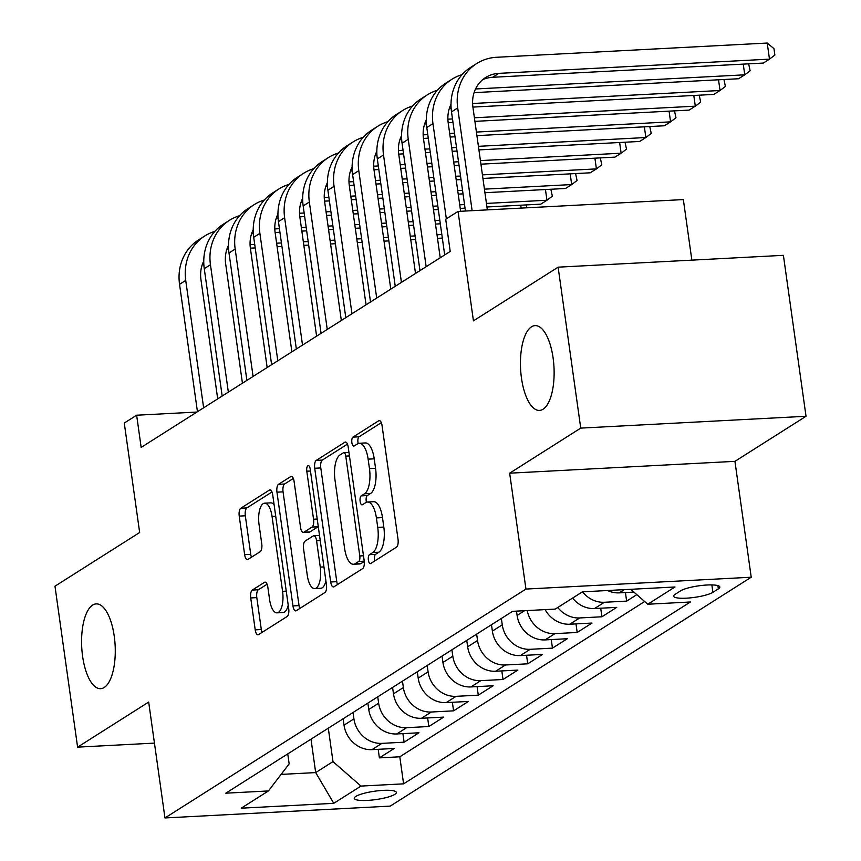 <?xml version="1.0" encoding="UTF-8"?>
<svg xmlns="http://www.w3.org/2000/svg" width="861" height="861" viewBox="0 0 861 861"><rect width="100%" height="100%" fill="white"/><g stroke="black" fill="none" stroke-linecap="round" stroke-linejoin="round"><path stroke-width="1.29" d="M368.39 560.156A4.563 1.797 -93 0 0 370.327 563.632A4.563 1.797 -93 0 0 370.714 563.503L396.49 547.144A6.511 2.561 -93 0 0 398.03 539.287L382.047 425.549A6.511 2.561 -93 0 0 379.281 420.588A6.511 2.561 -93 0 0 378.732 420.771L352.945 437.119A4.563 1.797 -93 0 0 351.869 442.619A4.563 1.797 -93 0 0 353.806 446.095A4.563 1.797 -93 0 0 354.194 445.966L357.53 443.845A20.836 8.212 -93 0 1 359.274 443.264A20.836 8.212 -93 0 1 368.131 459.15L369.466 468.621A20.836 8.212 -93 0 1 364.547 493.773L361.211 495.882A4.563 1.797 -93 0 0 360.135 501.382A4.563 1.797 -93 0 0 362.072 504.858A4.563 1.797 -93 0 0 362.449 504.729L365.785 502.62A20.836 8.212 -93 0 1 367.539 502.028A20.836 8.212 -93 0 1 376.397 517.913L377.731 527.395A20.836 8.212 -93 0 1 372.802 552.536L369.466 554.656A4.563 1.797 -93 0 0 368.39 560.156M367.539 502.028L373.62 501.705A20.836 8.212 -93 0 1 382.488 517.59L383.812 527.072A20.836 8.212 -93 0 1 378.894 552.213L375.557 554.333A4.563 1.797 -93 0 0 374.481 559.833A4.563 1.797 -93 0 0 374.707 560.963M381.315 422.676L359.037 436.796A4.563 1.797 -93 0 0 357.961 442.296A4.563 1.797 -93 0 0 358.208 443.501M359.274 443.264L365.365 442.941A20.836 8.212 -93 0 1 374.223 458.827L375.557 468.309A20.836 8.212 -93 0 1 370.628 493.45L367.292 495.559A4.563 1.797 -93 0 0 366.216 501.07A4.563 1.797 -93 0 0 366.463 502.264M114.255 636.257A42.458 16.725 -93 0 0 96.195 603.895A42.458 16.725 -93 0 0 82.602 656.319A42.458 16.725 -93 0 0 100.662 688.682A42.458 16.725 -93 0 0 114.255 636.257M553.106 357.982A42.458 16.725 -93 0 0 535.058 325.619A42.458 16.725 -93 0 0 521.465 378.054A42.458 16.725 -93 0 0 539.513 410.417A42.458 16.725 -93 0 0 553.106 357.982M394.812 794.369A21.224 4.219 172 0 0 396.34 792.432A21.224 4.219 172 0 0 379.066 790.689A21.224 4.219 172 0 0 355.841 796.414A21.224 4.219 172 0 0 354.301 798.341A21.224 4.219 172 0 0 371.586 800.095A21.224 4.219 172 0 0 394.812 794.369M252.262 590.086A6.511 2.561 -93 0 0 250.723 597.943L255.211 629.854A6.511 2.561 -93 0 0 257.977 634.815A6.511 2.561 -93 0 0 258.526 634.632L287.165 616.476A6.511 2.561 -93 0 0 288.704 608.619L272.722 494.871A6.511 2.561 -93 0 0 269.945 489.909A6.511 2.561 -93 0 0 269.407 490.092L240.768 508.248A6.511 2.561 -93 0 0 239.229 516.105L244.642 554.656A6.511 2.561 -93 0 0 247.408 559.618A6.511 2.561 -93 0 0 247.957 559.435L260.216 551.664A6.511 2.561 -93 0 0 261.755 543.808L259.064 524.693A17.414 6.866 -93 0 1 264.639 503.179A17.414 6.866 -93 0 1 272.054 516.46L282.569 591.335A17.414 6.866 -93 0 1 276.994 612.849A17.414 6.866 -93 0 1 269.59 599.568L267.836 587.094A6.511 2.561 -93 0 0 265.07 582.122A6.511 2.561 -93 0 0 264.521 582.305L252.262 590.086L258.354 589.763A6.511 2.561 -93 0 0 256.815 597.62L261.303 629.531A6.511 2.561 -93 0 0 262.035 632.404M580.734 428.111L509.658 473.184L734.939 461.345L806.025 416.272L580.734 428.111L558.122 267.168L473.442 320.862L458.052 211.419L445.697 219.254L450.217 251.444L141.161 447.408L136.641 415.217L124.275 423.063L139.654 532.507L54.975 586.201L77.598 747.144L154.442 743.108M509.658 473.184L525.942 589.064L164.968 817.95L148.673 702.07L77.598 747.144M330.689 581.993A6.511 2.561 -93 0 0 333.455 586.954A6.511 2.561 -93 0 0 334.003 586.772L362.642 568.615A6.511 2.561 -93 0 0 364.181 560.759L348.188 447.01A6.511 2.561 -93 0 0 345.422 442.048A6.511 2.561 -93 0 0 344.874 442.231L316.245 460.387A6.511 2.561 -93 0 0 314.706 468.255L330.689 581.993L336.78 581.67A6.511 2.561 -93 0 0 337.512 584.544M324.898 592.54L296.27 610.707A6.511 2.561 -93 0 1 295.721 610.89A6.511 2.561 -93 0 1 292.955 605.918L276.962 492.18A6.511 2.561 -93 0 1 278.501 484.323L290.76 476.553A6.511 2.561 -93 0 1 291.309 476.37A6.511 2.561 -93 0 1 294.075 481.331L300.554 527.459A6.511 2.561 -93 0 0 303.33 532.421A6.511 2.561 -93 0 0 303.868 532.238L312.005 527.083A6.511 2.561 -93 0 0 313.544 519.226L306.796 471.204A4.563 1.797 -93 0 1 308.249 465.575A4.563 1.797 -93 0 1 310.186 469.051L326.437 584.684A6.511 2.561 -93 0 1 324.898 592.54M558.122 267.168L783.402 255.33L806.025 416.272M378.194 749.307L379.389 757.874L394.23 748.467L372.006 749.64L381.897 743.366A26.53 23.807 -122.4 0 1 353.914 718.892L353.021 712.521M402.916 733.637L404.121 742.193L418.952 732.786L396.727 733.959L406.618 727.685A26.53 23.807 -122.4 0 1 378.646 703.222L377.742 696.84M427.637 717.956L428.843 726.523L443.673 717.116L421.449 718.278L431.339 712.015A26.53 23.807 -122.4 0 1 403.368 687.541L402.474 681.159M452.359 702.275L453.564 710.842L468.406 701.435L446.181 702.608L456.072 696.334A26.53 23.807 -122.4 0 1 428.089 671.86L427.196 665.488M477.091 686.604L478.285 695.161L493.127 685.765L470.902 686.927L480.793 680.653A26.53 23.807 -122.4 0 1 452.821 656.19L451.917 649.807M501.812 670.923L503.018 679.49L517.848 670.084L495.624 671.246L505.515 664.983A26.53 23.807 -122.4 0 1 477.543 640.509L476.65 634.126M526.534 655.253L527.739 663.809L542.57 654.403L520.345 655.576L530.236 649.302A26.53 23.807 -122.4 0 1 502.264 624.828L501.371 618.456M551.255 639.572L552.461 648.139L567.302 638.733L545.078 639.895L554.968 633.621A26.53 23.807 -122.4 0 1 527.223 610.567M575.987 623.891L577.193 632.458L592.024 623.052L569.799 624.214L579.69 617.95A26.53 23.807 -122.4 0 1 557.756 607.479M600.709 608.221L601.914 616.777L616.745 607.371L594.52 608.544L604.411 602.269A26.53 23.807 -122.4 0 1 582.51 591.841M625.43 592.54L626.636 601.107L636.817 594.65M372.006 749.64A26.53 23.807 57.6 0 1 344.034 725.166L343.13 718.784M396.727 733.959A26.53 23.807 57.6 0 1 368.756 709.486L367.862 703.114M421.449 718.278A26.53 23.807 57.6 0 1 393.477 693.815L392.584 687.433M446.181 702.608A26.53 23.807 57.6 0 1 418.198 678.134L417.305 671.752M470.902 686.927A26.53 23.807 57.6 0 1 442.931 662.453L442.027 656.082M495.624 671.246A26.53 23.807 57.6 0 1 467.652 646.783L466.759 640.401M520.345 655.576A26.53 23.807 57.6 0 1 492.374 631.102L491.48 624.72M545.078 639.895A26.53 23.807 57.6 0 1 517.095 615.421L516.492 611.127M680.588 590.85L675.142 594.305A20.567 4.09 172 0 0 673.657 596.178A20.567 4.09 172 0 0 690.393 597.868A20.567 4.09 172 0 0 712.897 592.325L718.332 588.87A20.567 4.09 172 0 0 719.828 586.998A20.567 4.09 172 0 0 703.082 585.308A20.567 4.09 172 0 0 680.588 590.85M525.942 589.064L751.222 577.225L390.248 806.111L164.968 817.95M379.389 757.874L399.795 756.797L403.594 783.844L690.393 601.99L647.773 604.228L630.715 589.311M403.594 783.844L360.963 786.082L333.767 803.324L241.22 808.188L268.417 790.947L225.797 793.185L512.596 611.332L555.227 609.093L582.423 591.841L674.97 586.987L647.773 604.228M633.9 592.099L619.253 592.863A26.53 23.807 -122.4 0 1 607.543 590.528M626.636 601.107L604.411 602.269M601.914 616.777L579.69 617.95M577.193 632.458L554.968 633.621M552.461 648.139L530.236 649.302M527.739 663.809L505.515 664.983M503.018 679.49L480.793 680.653M478.285 695.161L456.072 696.334M453.564 710.842L431.339 712.015M428.843 726.523L406.618 727.685M404.121 742.193L381.897 743.366M399.795 756.797L644.685 601.527M310.993 739.168L315.686 772.586L332.992 761.608L328.299 728.191M691.857 260.14L683.343 199.58L458.052 211.419M734.939 461.345L751.222 577.225M196.921 412.053L136.641 415.217M281.106 774.405L315.686 772.586L333.767 803.324M287.746 753.902L289.156 763.911L268.417 790.947M572.597 598.072A26.53 23.807 57.6 0 0 594.52 608.544M545.131 609.62A26.53 23.807 57.6 0 0 569.799 624.214M332.992 761.608L360.963 786.082M347.457 444.136L322.326 460.075A6.511 2.561 -93 0 0 320.787 467.932L336.78 581.67M358.725 561.458A4.563 1.797 -93 0 0 359.801 555.958L345.767 456.115A4.563 1.797 -93 0 0 343.83 452.649A4.563 1.797 -93 0 0 343.453 452.768L339.934 455.006A20.836 8.212 -93 0 0 335.004 480.147L344.604 548.392A20.836 8.212 -93 0 0 353.462 564.278A20.836 8.212 -93 0 0 355.206 563.697L358.725 561.458L364.235 561.168M353.462 564.278L359.554 563.955A20.836 8.212 -93 0 0 361.297 563.374L355.206 563.697M364.268 561.49L361.297 563.374M293.343 478.458L284.593 484A6.511 2.561 -93 0 0 283.054 491.857L299.036 605.606A6.511 2.561 -93 0 0 299.779 608.479M303.33 532.421L309.411 532.098A6.511 2.561 -93 0 0 309.96 531.915L318.086 526.76A6.511 2.561 -93 0 0 318.279 526.62M307.28 575.331A17.414 6.866 -93 0 0 314.695 588.601A17.414 6.866 -93 0 0 320.27 567.098L316.557 540.708A6.511 2.561 -93 0 0 313.791 535.746A6.511 2.561 -93 0 0 313.243 535.929L305.117 541.085A6.511 2.561 -93 0 0 303.578 548.941L307.28 575.331M314.695 588.601L320.776 588.278A17.414 6.866 -93 0 0 325.921 580.949M267.104 584.221L258.354 589.763M276.994 612.849L283.086 612.526A17.414 6.866 -93 0 0 288.22 605.197M274.11 504.794A17.414 6.866 -93 0 0 270.731 502.856L264.639 503.179M271.979 491.997L246.859 507.925A6.511 2.561 -93 0 0 245.32 515.782L250.734 554.333A6.511 2.561 -93 0 0 251.466 557.207M482.644 79.718A33.17 29.758 -122.4 0 1 492.653 77.286L763.298 63.068L769.486 59.14L767.216 43.05L496.571 57.278A49.755 44.643 57.6 0 0 476.714 63.542A49.755 44.643 57.6 0 0 457.697 107.959L472.129 210.676M476.714 63.542L470.536 67.459A49.755 44.643 57.6 0 0 451.508 111.876L465.446 211.031M487.348 209.88L472.915 107.162A33.17 29.758 -122.4 0 1 485.593 77.544A33.17 29.758 -122.4 0 1 498.831 73.368L769.486 59.14L774.868 55.072L773.964 48.636L767.216 43.05M462.077 74.627A49.755 44.643 57.6 0 0 451.993 79.223A49.755 44.643 57.6 0 0 432.965 123.64L446.353 218.845M451.993 79.223L445.815 83.14A49.755 44.643 57.6 0 0 426.787 127.557L444.696 254.953M460.624 211.289L448.194 122.832A33.17 29.758 -122.4 0 1 451.013 104.256M474.088 92.644L738.577 78.738L744.754 74.821L743.247 64.112M475.552 88.974L744.754 74.821L750.135 70.753L748.65 63.832M437.356 90.308A49.755 44.643 57.6 0 0 427.271 94.893A49.755 44.643 57.6 0 0 408.243 139.31L426.152 266.706M427.271 94.893L421.083 98.811A49.755 44.643 57.6 0 0 402.065 143.227L419.964 270.634M440.229 257.783L423.461 138.513A33.17 29.758 -122.4 0 1 426.292 119.937M449.367 108.325L451.132 108.228M472.904 107.087L713.855 94.419L720.033 90.502L718.526 79.793M472.603 103.503L720.033 90.502L725.414 86.434L723.929 79.513M412.634 105.989A49.755 44.643 57.6 0 0 402.539 110.574A49.755 44.643 57.6 0 0 383.522 154.991L401.42 282.386M402.539 110.574L396.361 114.491A49.755 44.643 57.6 0 0 377.333 158.908L395.242 286.304M415.508 273.454L398.74 154.194A33.17 29.758 -122.4 0 1 401.56 135.618M424.645 123.995L426.399 123.909M448.183 122.757L453.004 122.51M474.906 121.358L689.123 110.1L695.311 106.172L693.805 95.474M447.871 119.184L452.499 118.936M474.411 117.785L695.311 106.172L700.693 102.104L699.207 95.184M387.913 121.659A49.755 44.643 57.6 0 0 377.818 126.255A49.755 44.643 57.6 0 0 358.789 170.672L376.698 298.067M377.818 126.255L371.64 130.172A49.755 44.643 57.6 0 0 352.612 174.589L370.521 301.985M390.776 289.135L374.018 169.865A33.17 29.758 -122.4 0 1 376.838 151.288M399.913 139.676L401.678 139.579M423.451 138.438L428.283 138.18M450.185 137.028L455.006 136.781M476.919 135.629L664.401 125.771L670.579 121.853L669.083 111.144M423.149 134.854L427.777 134.617M449.679 133.466L454.511 133.207M476.413 132.056L670.579 121.853L675.971 117.785L674.486 110.865M363.181 137.34A49.755 44.643 57.6 0 0 353.096 141.925A49.755 44.643 57.6 0 0 334.068 186.342L351.977 313.738M353.096 141.925L346.908 145.843A49.755 44.643 57.6 0 0 327.89 190.259L345.788 317.655M366.054 304.816L349.297 185.546A33.17 29.758 -122.4 0 1 352.117 166.969M375.192 155.346L376.957 155.26M398.729 154.119L403.551 153.861M425.463 152.709L430.285 152.451M452.186 151.299L457.019 151.052M478.92 149.9L639.68 141.452L645.858 137.534L644.351 126.825M398.428 150.535L403.056 150.288M424.957 149.136L429.79 148.888M451.691 147.737L456.513 147.479M478.415 146.327L645.858 137.534L651.239 133.466L649.754 126.545M338.459 153.01A49.755 44.643 57.6 0 0 328.375 157.606A49.755 44.643 57.6 0 0 309.347 202.023L327.245 329.419M328.375 157.606L322.186 161.524A49.755 44.643 57.6 0 0 303.169 205.94L321.067 333.336M341.333 320.486L324.565 201.226A33.17 29.758 -122.4 0 1 327.395 182.65M350.47 171.027L352.235 170.941M374.008 169.789L378.829 169.542M400.731 168.39L405.563 168.132M427.465 166.98L432.287 166.733M454.199 165.581L459.021 165.323M480.922 164.171L614.958 157.122L621.136 153.204L619.629 142.506M373.696 166.216L378.334 165.969M400.236 164.817L405.057 164.569M426.97 163.418L431.791 163.159M453.693 162.008L458.526 161.75M480.427 160.598L621.136 153.204L626.517 149.136L625.032 142.216M313.738 168.691A49.755 44.643 57.6 0 0 303.642 173.276A49.755 44.643 57.6 0 0 284.625 217.704L302.523 345.1M303.642 173.276L297.465 177.205A49.755 44.643 57.6 0 0 278.437 221.621L296.345 349.017M316.6 336.167L299.843 216.897A33.17 29.758 -122.4 0 1 302.663 198.321M325.738 186.708L327.503 186.611M349.286 185.47L354.108 185.212M376.009 184.06L380.842 183.813M402.744 182.661L407.565 182.403M429.467 181.251L434.299 181.004M456.201 179.852L461.033 179.594M482.935 178.442L590.226 172.803L596.415 168.885L594.908 158.176M348.974 181.886L353.602 181.649M375.514 180.498L380.336 180.24M402.238 179.088L407.07 178.84M428.972 177.689L433.793 177.431M455.706 176.279L460.527 176.031M482.429 174.88L596.415 168.885L601.796 164.817L600.311 157.897M289.005 184.372A49.755 44.643 57.6 0 0 278.921 188.957A49.755 44.643 57.6 0 0 259.893 233.374L277.802 360.77M278.921 188.957L272.743 192.875A49.755 44.643 57.6 0 0 253.715 237.292L271.624 364.687M291.879 351.848L275.122 232.578A33.17 29.758 -122.4 0 1 277.942 214.002M301.016 202.378L302.781 202.292M324.554 201.14L329.386 200.893M351.288 199.741L356.11 199.483M378.022 198.331L382.844 198.084M404.745 196.932L409.578 196.674M431.479 195.522L436.301 195.275M458.213 194.123L463.035 193.865M484.937 192.713L565.505 188.484L571.682 184.566L570.186 173.857M324.253 197.567L328.88 197.32M350.782 196.168L355.615 195.921M377.516 194.769L382.338 194.511M404.25 193.359L409.072 193.112M430.974 191.96L435.806 191.702M457.708 190.55L462.529 190.303M484.442 189.151L571.682 184.566L577.064 180.498L575.578 173.578M264.284 200.043A49.755 44.643 57.6 0 0 254.199 204.638A49.755 44.643 57.6 0 0 235.171 249.055L253.08 376.451M254.199 204.638L248.011 208.556A49.755 44.643 57.6 0 0 228.994 252.973L246.892 380.368M267.158 367.518L250.39 248.259A33.17 29.758 -122.4 0 1 253.22 229.683M276.295 218.059L278.06 217.962M299.832 216.821L304.654 216.574M326.567 215.422L331.388 215.164M353.29 214.012L358.122 213.754M380.024 212.602L384.845 212.355M406.758 211.203L411.58 210.945M433.481 209.793L438.314 209.546M460.215 208.394L465.037 208.136M486.949 206.984L540.783 204.154L546.961 200.236L545.454 189.538M299.531 213.248L304.159 213.001M326.061 211.849L330.882 211.591M352.795 210.45L357.616 210.192M379.518 209.04L384.35 208.782M406.252 207.63L411.074 207.383M432.986 206.231L437.808 205.973M459.709 204.821L464.542 204.574M486.443 203.422L546.961 200.236L552.342 196.168L550.857 189.248M239.562 215.724A49.755 44.643 57.6 0 0 229.467 220.308A49.755 44.643 57.6 0 0 210.45 264.736L228.348 392.132M229.467 220.308L223.29 224.237A49.755 44.643 57.6 0 0 204.261 268.654L222.17 396.049M242.436 383.199L225.668 263.929A33.17 29.758 -122.4 0 1 228.488 245.353M251.573 233.74L253.338 233.643M275.111 232.502L279.933 232.244M301.834 231.092L306.667 230.845M328.568 229.693L333.39 229.435M355.302 228.283L360.124 228.036M382.026 226.884L386.858 226.626M408.76 225.474L413.581 225.216M435.494 224.075L440.315 223.817M274.799 228.918L279.438 228.682M301.339 227.53L306.161 227.272M328.063 226.12L332.895 225.873M354.797 224.721L359.618 224.463M381.531 223.311L386.352 223.064M408.254 221.912L413.086 221.654M434.988 220.502L439.81 220.244M526.136 204.929L527.05 207.792M521.142 208.104L520.733 205.209M214.841 231.405A49.755 44.643 57.6 0 0 204.746 235.989A49.755 44.643 57.6 0 0 185.728 280.406L203.626 407.802M204.746 235.989L198.568 239.907A49.755 44.643 57.6 0 0 179.54 284.324L197.449 411.719M217.704 398.88L200.947 279.61A33.17 29.758 -122.4 0 1 203.766 261.034M226.841 249.41L228.606 249.324M250.379 248.172L255.211 247.925M277.113 246.773L281.934 246.515M303.847 245.363L308.668 245.116M330.57 243.964L335.403 243.706M357.304 242.554L362.126 242.307M384.038 241.155L388.86 240.897M410.762 239.745L415.594 239.498M437.496 238.346L442.317 238.088M250.077 244.599L254.705 244.352M276.607 243.2L281.439 242.953M303.341 241.801L308.173 241.543M330.075 240.391L334.897 240.144M356.798 238.992L361.631 238.734M383.532 237.582L388.354 237.335M410.266 236.183L415.088 235.925M436.99 234.773L441.822 234.526M344.034 725.166L353.914 718.892M368.756 709.486L378.646 703.222M393.477 693.815L403.368 687.541M418.198 678.134L428.089 671.86M442.931 662.453L452.821 656.19M467.652 646.783L477.543 640.509M492.374 631.102L502.264 624.828M517.095 615.421L524.543 610.707M619.253 592.863L624.333 589.645M717.88 585.609L718.332 588.87M711.853 584.91L712.897 592.325M378.894 552.213L372.802 552.536M383.812 527.072L377.731 527.395M382.488 517.59L376.397 517.913M367.292 495.559L361.211 495.882M370.628 493.45L364.547 493.773M375.557 468.309L369.466 468.621M374.223 458.827L368.131 459.15M359.037 436.796L352.945 437.119M379.841 420.706L378.732 420.771M375.557 554.333L369.466 554.656M320.787 467.932L314.706 468.255M322.326 460.075L316.245 460.387M345.982 442.177L344.874 442.231M363.482 555.765L359.801 555.958M349.448 455.921L345.767 456.115M299.036 605.606L292.955 605.918M283.054 491.857L276.962 492.18M284.593 484L278.501 484.323M291.868 476.488L290.76 476.553M309.96 531.915L303.868 532.238M318.086 526.76L312.005 527.083M317.214 519.032L313.544 519.226M310.466 471.01L306.796 471.204M323.94 566.904L320.27 567.098M320.238 540.514L316.557 540.708M265.629 582.251L264.521 582.305M286.25 591.141L282.569 591.335M275.724 516.266L272.054 516.46M250.734 554.333L244.642 554.656M245.32 515.782L239.229 516.105M246.859 507.925L240.768 508.248M270.515 490.027L269.407 490.092M261.303 629.531L255.211 629.854M256.815 597.62L250.723 597.943M457.697 107.959L451.508 111.876M498.831 73.368L492.653 77.286M432.965 123.64L426.787 127.557M408.243 139.31L402.065 143.227M383.522 154.991L377.333 158.908M358.789 170.672L352.612 174.589M334.068 186.342L327.89 190.259M309.347 202.023L303.169 205.94M284.625 217.704L278.437 221.621M259.893 233.374L253.715 237.292M235.171 249.055L228.994 252.973M210.45 264.736L204.261 268.654M185.728 280.406L179.54 284.324M348.942 452.38L343.83 452.649M319.517 535.445L313.791 535.746"/></g></svg>
